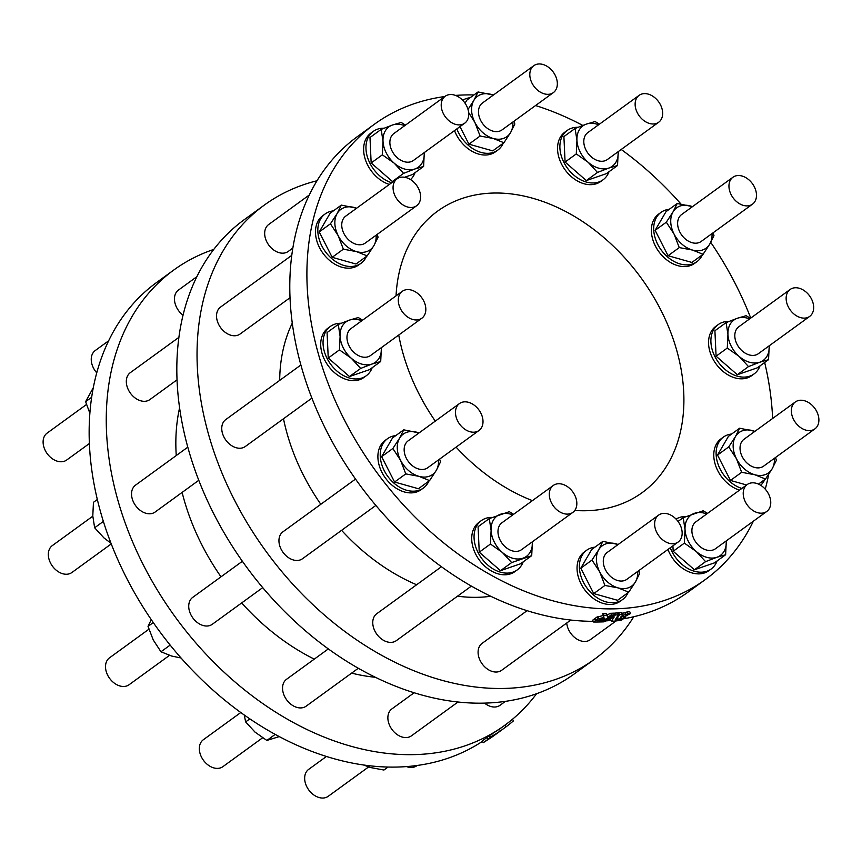 <?xml version="1.0" encoding="UTF-8"?>
<svg xmlns="http://www.w3.org/2000/svg" width="862" height="862" viewBox="0 0 862 862"><rect width="100%" height="100%" fill="white"/><g stroke="black" fill="none" stroke-linecap="round" stroke-linejoin="round"><path stroke-width="1.29" d="M213.765 249.42A281.432 202.785 54 0 0 173.801 270L156.69 282.434A281.432 202.785 54 0 0 141.163 604.025A281.432 202.785 54 0 0 448.466 758.075A281.432 202.785 54 0 0 482.472 741.32M753.366 521.198A281.432 202.785 -126 0 1 705.31 579.566A281.432 202.785 -126 0 1 666.218 599.855A281.432 202.785 -126 0 1 358.915 445.805A281.432 202.785 -126 0 1 374.442 124.214A281.432 202.785 -126 0 1 444.803 96.533M455.481 95.413A281.432 202.785 -126 0 1 473.949 94.949M535.561 105.53A281.432 202.785 -126 0 1 582.744 125.41M621.211 149.471A281.432 202.785 -126 0 1 680.958 204.014M710.73 242.351A281.432 202.785 -126 0 1 750.748 318.089M764.669 362.493A281.432 202.785 -126 0 1 772.621 418.469M768.699 474.315A281.432 202.785 -126 0 1 765.251 489.174M428.867 481.136A30.504 21.981 -126 0 1 423.404 488.021L421.065 489.713A30.504 21.981 -126 0 1 385.357 477.957A30.504 21.981 -126 0 1 385.217 440.363L387.544 438.672A30.504 21.981 -126 0 1 395.787 435.601M372.168 367.718A30.504 21.981 -126 0 1 366.221 375.789L363.883 377.481A30.504 21.981 -126 0 1 328.174 365.725A30.504 21.981 -126 0 1 328.023 328.131L330.361 326.439A30.504 21.981 -126 0 1 341.137 323.272M760.004 365.876A30.504 21.981 -126 0 1 754.056 373.946L751.729 375.649A30.504 21.981 -126 0 1 712.583 358.29A30.504 21.981 -126 0 1 715.869 326.299L718.208 324.597A30.504 21.981 -126 0 1 728.983 321.429M503.203 143.275A30.504 21.981 -126 0 1 497.73 150.16L495.402 151.852A30.504 21.981 -126 0 1 491.157 154.05A30.504 21.981 -126 0 1 454.522 130.604M609.003 171.732A30.504 21.981 -126 0 1 603.055 179.802L600.717 181.494A30.504 21.981 -126 0 1 584.037 183.757A30.504 21.981 -126 0 1 559.729 159.944A30.504 21.981 -126 0 1 564.858 132.155L567.196 130.453A30.504 21.981 -126 0 1 577.971 127.285M389.344 184.446A30.504 21.981 -126 0 1 365.65 160.44A30.504 21.981 -126 0 1 370.94 133.071L373.278 131.38A30.504 21.981 -126 0 1 384.043 128.201M717.098 560.947A30.504 21.981 -126 0 1 711.15 569.017L708.812 570.709A30.504 21.981 -126 0 1 667.942 549.46M702.347 254.829A30.504 21.981 -126 0 1 696.873 261.714L694.546 263.416A30.504 21.981 -126 0 1 665.087 258.514A30.504 21.981 -126 0 1 658.687 214.067L661.014 212.364A30.504 21.981 -126 0 1 669.257 209.294M739.499 490.144A30.504 21.981 -126 0 1 713.801 456.354A30.504 21.981 -126 0 1 721.095 438.769L723.423 437.077A30.504 21.981 -126 0 1 731.666 434.006M628.021 592.69A30.504 21.981 -126 0 1 622.547 599.575L620.22 601.277A30.504 21.981 -126 0 1 584.511 589.522A30.504 21.981 -126 0 1 584.361 551.928L586.688 550.225A30.504 21.981 -126 0 1 590.923 548.027A30.504 21.981 -126 0 1 594.931 547.154M366.458 256.423A30.504 21.981 -126 0 1 360.995 263.309L358.657 265A30.504 21.981 -126 0 1 322.948 253.245A30.504 21.981 -126 0 1 322.808 215.651L325.136 213.959A30.504 21.981 -126 0 1 333.378 210.888M523.169 561.862A30.504 21.981 -126 0 1 517.222 569.933L514.894 571.625A30.504 21.981 -126 0 1 479.186 559.869A30.504 21.981 -126 0 1 479.035 522.275L481.373 520.583A30.504 21.981 -126 0 1 492.148 517.415M396.046 295.849A173.995 125.367 -126 0 1 437.605 211.136A173.995 125.367 -126 0 1 641.296 278.2A173.995 125.367 -126 0 1 642.147 492.644A173.995 125.367 -126 0 1 617.989 505.186A173.995 125.367 -126 0 1 574.771 510.455M532.414 500.639A173.995 125.367 -126 0 1 456.095 447.13M435.288 421.119A173.995 125.367 -126 0 1 398.74 335.016M512.804 514.883A24.955 17.983 54 0 0 500.542 514.226A24.955 17.983 54 0 0 491.103 530.41A24.955 17.983 54 0 0 502.309 552.402A24.955 17.983 54 0 0 522.943 558.21A24.955 17.983 54 0 0 532.371 542.026L531.714 555.656L511.672 562.574L502.309 552.402L490.446 544.041L491.103 530.41L489.271 518.601L509.313 511.683L513.58 514.323M553.285 485.468L501.964 522.76A16.637 11.993 54 0 0 498.031 530.292A16.637 11.993 54 0 0 504.593 546.217A16.637 11.993 54 0 0 519.204 550.872A16.637 11.993 54 0 0 521.521 549.676L572.853 512.384A16.637 11.993 54 0 0 572.767 491.879A16.637 11.993 54 0 0 553.285 485.468A16.637 11.993 54 0 0 549.353 492.999A16.637 11.993 54 0 0 557.24 510.099A16.637 11.993 54 0 0 572.853 512.384M531.714 555.656L520.519 563.791L500.477 570.698L511.672 562.574M500.477 570.698L479.25 552.176L490.446 544.041M479.25 552.176L478.076 526.725L489.271 518.601M517.222 569.933A30.504 21.981 -126 0 1 481.513 558.177A30.504 21.981 -126 0 1 481.373 520.583M360.995 263.309A30.504 21.981 -126 0 1 325.286 251.553A30.504 21.981 -126 0 1 325.136 213.959M377.222 234.378L378.084 237.212L373.892 245.638L367.19 255.895L356.006 264.02L332.172 257.318L319.242 231.932L330.124 213.248L341.32 205.113L356.631 208.205M367.19 255.895L356.534 251.629L343.367 249.183L338.152 235.585L330.437 223.797L337.128 213.55L341.32 205.113M332.172 257.318L343.367 249.183M319.242 231.932L330.437 223.797M376.134 235.175A24.955 17.983 54 0 1 373.892 245.638A24.955 17.983 -126 0 1 356.534 251.629A24.955 17.983 54 0 1 338.152 235.585A24.955 17.983 54 0 1 337.128 213.55A24.955 17.983 54 0 1 354.487 207.559A24.955 17.983 54 0 1 356.566 208.259M416.615 205.759L365.283 243.052A16.637 11.993 -126 0 1 362.977 244.248A16.637 11.993 -126 0 1 344.811 235.143A16.637 11.993 -126 0 1 345.727 216.136L397.059 178.843A16.637 11.993 54 0 0 397.134 199.348A16.637 11.993 54 0 0 416.615 205.759A16.637 11.993 54 0 0 419.783 191.676A16.637 11.993 54 0 0 408.114 178.305A16.637 11.993 54 0 0 397.059 178.843M622.547 599.575A30.504 21.981 -126 0 1 586.839 587.819A30.504 21.981 -126 0 1 586.688 550.225M638.785 570.644L639.636 573.478L635.445 581.915L628.754 592.162L617.558 600.297L593.735 593.584L580.794 568.198L591.688 549.514L602.872 541.379L618.194 544.482M628.754 592.162L618.086 587.895L604.919 585.449L599.704 571.851L591.989 560.063L598.681 549.816L602.872 541.379M593.735 593.584L604.919 585.449M580.794 568.198L591.989 560.063M637.686 571.441A24.955 17.983 54 0 1 635.445 581.915A24.955 17.983 54 0 1 618.086 587.895A24.955 17.983 54 0 1 599.704 571.851A24.955 17.983 54 0 1 598.681 549.816A24.955 17.983 54 0 1 616.039 543.825A24.955 17.983 -126 0 1 618.129 544.525M678.168 542.026L626.846 579.318A16.637 11.993 -126 0 1 624.53 580.525A16.637 11.993 -126 0 1 604.542 567.735A16.637 11.993 -126 0 1 607.279 552.402L658.611 515.11A16.637 11.993 54 0 0 655.874 530.432A16.637 11.993 54 0 0 678.168 542.026A16.637 11.993 54 0 0 678.092 521.521A16.637 11.993 54 0 0 658.611 515.11M741.826 488.452A30.504 21.981 -126 0 1 716.139 454.651A30.504 21.981 -126 0 1 723.423 437.077M764.756 479.541A30.504 21.981 -126 0 1 760.683 485.284M746.611 484.983L730.47 480.436L717.529 455.05L728.422 436.366L739.618 428.231L754.929 431.323M775.52 457.496L776.371 460.33L772.18 468.756L765.488 479.013L754.821 474.746L741.665 472.301L736.439 458.703L728.724 446.915L735.415 436.668L739.618 428.231M758.474 484.099L765.488 479.013M730.47 480.436L741.665 472.301M717.529 455.05L728.724 446.915M774.421 458.293A24.955 17.983 54 0 1 772.18 468.756A24.955 17.983 54 0 1 754.821 474.746A24.955 17.983 54 0 1 736.439 458.703A24.955 17.983 54 0 1 735.415 436.668A24.955 17.983 -126 0 1 752.774 430.677A24.955 17.983 54 0 1 754.864 431.377M814.902 428.877L763.581 466.17A16.637 11.993 -126 0 1 761.265 467.366A16.637 11.993 -126 0 1 752.515 466.698A16.637 11.993 -126 0 1 740.857 453.337A16.637 11.993 -126 0 1 744.025 439.254L795.346 401.961A16.637 11.993 54 0 0 792.178 416.044A16.637 11.993 54 0 0 803.847 429.405A16.637 11.993 54 0 0 814.902 428.877A16.637 11.993 54 0 0 814.827 408.372A16.637 11.993 54 0 0 795.346 401.961M696.873 261.714A30.504 21.981 -126 0 1 667.425 256.822A30.504 21.981 -126 0 1 661.014 212.364M713.111 232.783L713.962 235.617L709.771 244.054L703.08 254.301L691.884 262.436L668.061 255.723L655.12 230.337L666.014 211.653L677.209 203.518L692.52 206.621M655.12 230.337L666.315 222.202L673.006 211.955L677.209 203.518M703.08 254.301L692.412 250.034L679.256 247.588L674.03 233.99L666.315 222.202M668.061 255.723L679.256 247.588M712.012 233.58A24.955 17.983 54 0 1 709.771 244.054A24.955 17.983 54 0 1 692.412 250.034A24.955 17.983 54 0 1 674.03 233.99A24.955 17.983 -126 0 1 673.006 211.955A24.955 17.983 54 0 1 690.365 205.964A24.955 17.983 54 0 1 692.455 206.665M752.494 204.165L701.172 241.457A16.637 11.993 -126 0 1 698.856 242.664A16.637 11.993 -126 0 1 680.689 233.548A16.637 11.993 -126 0 1 681.616 214.541L732.937 177.249A16.637 11.993 54 0 0 733.023 197.754A16.637 11.993 54 0 0 752.494 204.165A16.637 11.993 54 0 0 753.959 202.829A16.637 11.993 54 0 0 751.578 182.582A16.637 11.993 54 0 0 732.937 177.249M676.088 519.129A30.504 21.981 -126 0 1 686.066 516.489M711.15 569.017A30.504 21.981 -126 0 1 670.27 547.769M725.632 554.74L716.861 557.283A24.955 17.983 54 0 0 726.3 541.11L725.632 554.74L714.447 562.864L694.406 569.782L673.179 551.249L672.92 545.84M706.721 513.957A24.955 17.983 -126 0 0 694.46 513.31A24.955 17.983 54 0 0 685.031 529.494A24.955 17.983 54 0 0 696.237 551.475A24.955 17.983 54 0 0 716.861 557.283L705.59 561.647L696.237 551.475L684.374 543.125L685.031 529.494L683.189 517.674L703.23 510.767L707.497 513.396M694.406 569.782L705.59 561.647M673.179 551.249L684.374 543.125M678.017 521.435L683.189 517.674M766.771 511.457L715.438 548.76A16.637 11.993 -126 0 1 713.133 549.956A16.637 11.993 -126 0 1 697.692 544.45A16.637 11.993 -126 0 1 695.882 521.844L747.214 484.541A16.637 11.993 54 0 0 749.024 507.158A16.637 11.993 54 0 0 766.771 511.457A16.637 11.993 54 0 0 766.684 490.952A16.637 11.993 54 0 0 747.214 484.541M415.075 172.648A30.504 21.981 -126 0 1 413.663 175.665A30.504 21.981 -126 0 1 410.527 179.576M391.671 182.755A30.504 21.981 -126 0 1 367.988 158.748A30.504 21.981 -126 0 1 373.278 131.38M394.333 180.826L392.382 181.494L371.156 162.961L369.981 137.521L381.166 129.386L392.447 125.022L401.218 122.469L405.485 125.109M423.619 166.441L414.848 168.995A24.955 17.983 54 0 0 424.276 152.811L423.619 166.441L412.424 174.577L404.623 177.27M392.382 181.494L403.578 173.359L394.214 163.187L382.351 154.826L383.008 141.196L381.166 129.386M371.156 162.961L382.351 154.826M404.709 125.669A24.955 17.983 54 0 0 392.447 125.022A24.955 17.983 54 0 0 383.008 141.196A24.955 17.983 54 0 0 394.214 163.187A24.955 17.983 -126 0 0 414.848 168.995L403.578 173.359M464.747 123.169L413.426 160.461A16.637 11.993 -126 0 1 411.109 161.668A16.637 11.993 -126 0 1 392.943 152.563A16.637 11.993 -126 0 1 393.869 133.545L445.191 96.253A16.637 11.993 54 0 0 445.277 116.758A16.637 11.993 54 0 0 464.747 123.169A16.637 11.993 54 0 0 462.937 100.552A16.637 11.993 54 0 0 445.191 96.253M603.055 179.802A30.504 21.981 -126 0 1 586.375 182.065A30.504 21.981 -126 0 1 562.067 158.252A30.504 21.981 -126 0 1 567.196 130.453M617.537 165.526L608.766 168.079A24.955 17.983 54 0 0 618.205 151.895L617.537 165.526L606.352 173.661L586.311 180.578L565.084 162.045L563.899 136.595L575.094 128.47L586.365 124.106L595.136 121.553L599.402 124.193M565.084 162.045L576.279 153.91L576.937 140.28L575.094 128.47M598.627 124.753A24.955 17.983 54 0 0 586.365 124.106A24.955 17.983 54 0 0 576.937 140.28A24.955 17.983 -126 0 0 588.132 162.271A24.955 17.983 54 0 0 608.766 168.079L597.495 172.443L588.132 162.271L576.279 153.91M586.311 180.578L597.495 172.443M658.676 122.253L607.344 159.545A16.637 11.993 -126 0 1 605.038 160.741A16.637 11.993 -126 0 1 586.871 151.637A16.637 11.993 -126 0 1 587.787 132.629L639.119 95.337A16.637 11.993 54 0 0 639.195 115.842A16.637 11.993 54 0 0 658.676 122.253A16.637 11.993 54 0 0 662.609 114.711A16.637 11.993 54 0 0 654.721 97.621A16.637 11.993 54 0 0 639.119 95.337M497.73 150.16A30.504 21.981 -126 0 1 493.495 152.358A30.504 21.981 -126 0 1 456.86 128.912M462.668 100.272A30.504 21.981 -126 0 1 470.113 97.74M513.967 121.23L514.819 124.053L510.627 132.489L503.925 142.736L492.741 150.872L468.917 144.169L459.985 126.639M465.049 103.203L466.87 100.1L478.054 91.965L493.376 95.057M468.917 144.169L480.102 136.034L474.887 122.426L468.648 112.545M468.023 109.431L473.863 100.391L478.054 91.965M503.925 142.736L493.269 138.48L480.102 136.034M512.868 122.027A24.955 17.983 54 0 1 510.627 132.489A24.955 17.983 54 0 1 493.269 138.48A24.955 17.983 -126 0 1 474.887 122.426A24.955 17.983 54 0 1 473.863 100.391A24.955 17.983 54 0 1 491.221 94.411A24.955 17.983 54 0 1 493.312 95.1M553.35 92.611L502.029 129.903A16.637 11.993 -126 0 1 499.712 131.099A16.637 11.993 -126 0 1 481.546 121.995A16.637 11.993 -126 0 1 482.461 102.987L533.793 65.684A16.637 11.993 54 0 0 533.88 86.189A16.637 11.993 54 0 0 553.35 92.611A16.637 11.993 54 0 0 556.087 77.278A16.637 11.993 54 0 0 533.793 65.684M754.056 373.946A30.504 21.981 -126 0 1 714.921 356.599A30.504 21.981 -126 0 1 718.208 324.597M768.548 359.669L759.778 362.223A24.955 17.983 54 0 0 769.206 346.039L768.548 359.669L757.353 367.805L737.312 374.722L716.085 356.189L714.91 330.749L726.106 322.614L737.376 318.25L746.147 315.697L750.414 318.337M749.638 318.897A24.955 17.983 54 0 0 737.376 318.25A24.955 17.983 -126 0 0 727.937 334.424A24.955 17.983 54 0 0 739.143 356.415A24.955 17.983 54 0 0 759.778 362.223L748.507 366.587L739.143 356.415L727.28 348.054L727.937 334.424L726.106 322.614M737.312 374.722L748.507 366.587M716.085 356.189L727.28 348.054M809.687 316.397L758.355 353.689A16.637 11.993 -126 0 1 756.049 354.896A16.637 11.993 -126 0 1 754.325 355.306A16.637 11.993 -126 0 1 737.29 344.768A16.637 11.993 -126 0 1 738.799 326.773L790.12 289.481A16.637 11.993 54 0 0 788.611 307.465A16.637 11.993 54 0 0 805.647 318.013A16.637 11.993 54 0 0 809.687 316.397A16.637 11.993 54 0 0 809.601 295.892A16.637 11.993 54 0 0 790.12 289.481M366.221 375.789A30.504 21.981 -126 0 1 330.512 364.033A30.504 21.981 -126 0 1 330.361 326.439M380.702 361.512L371.931 364.055A24.955 17.983 -126 0 0 381.37 347.882L380.702 361.512L369.518 369.647L349.466 376.554L328.25 358.032L327.064 332.581L338.26 324.446L349.53 320.082L358.301 317.539L362.568 320.179M361.792 320.739A24.955 17.983 54 0 0 349.53 320.082A24.955 17.983 54 0 0 340.102 336.266A24.955 17.983 54 0 0 351.297 358.247A24.955 17.983 54 0 0 371.931 364.055L360.661 368.43L351.297 358.247L339.434 349.897L340.102 336.266L338.26 324.446M349.466 376.554L360.661 368.43M328.25 358.032L339.434 349.897M421.841 318.24L370.509 355.532A16.637 11.993 -126 0 1 368.203 356.728A16.637 11.993 -126 0 1 350.037 347.623A16.637 11.993 -126 0 1 350.953 328.616L402.285 291.324A16.637 11.993 54 0 0 402.36 311.828A16.637 11.993 54 0 0 421.841 318.24A16.637 11.993 54 0 0 423.35 300.245A16.637 11.993 54 0 0 406.314 289.697A16.637 11.993 54 0 0 402.285 291.324M423.404 488.021A30.504 21.981 -126 0 1 387.695 476.266A30.504 21.981 -126 0 1 387.544 438.672M439.631 459.09L440.493 461.924L436.301 470.35L429.599 480.597L418.415 488.732L394.58 482.03L381.65 456.644L392.533 437.961L403.728 429.826L419.04 432.918M429.599 480.597L418.943 476.341L405.776 473.895L400.561 460.297L392.846 448.509L399.537 438.262L403.728 429.826M394.58 482.03L405.776 473.895M381.65 456.644L392.846 448.509M438.542 459.888A24.955 17.983 -126 0 1 436.301 470.35A24.955 17.983 54 0 1 418.943 476.341A24.955 17.983 54 0 1 400.561 460.297A24.955 17.983 54 0 1 399.537 438.262A24.955 17.983 54 0 1 416.896 432.271A24.955 17.983 54 0 1 418.975 432.972M479.024 430.472L427.692 467.764A16.637 11.993 -126 0 1 425.386 468.96A16.637 11.993 -126 0 1 407.974 460.998A16.637 11.993 -126 0 1 406.681 442.184A16.637 11.993 -126 0 1 408.135 440.848L459.468 403.556A16.637 11.993 54 0 0 458.013 404.881A16.637 11.993 54 0 0 460.383 425.138A16.637 11.993 54 0 0 479.024 430.472A16.637 11.993 54 0 0 478.938 409.967A16.637 11.993 54 0 0 459.468 403.556M291.765 255.346L220.521 307.109A16.637 11.993 54 0 0 219.605 326.127A16.637 11.993 54 0 0 237.772 335.232A16.637 11.993 54 0 0 240.078 334.025L290.02 297.735M441.441 566.733L376.748 613.733A16.637 11.993 54 0 0 375.832 632.751A16.637 11.993 54 0 0 393.999 641.856A16.637 11.993 54 0 0 396.315 640.649L471.385 586.106M527.081 610.673L482.073 643.386A16.637 11.993 54 0 0 481.158 662.393A16.637 11.993 54 0 0 499.324 671.498A16.637 11.993 54 0 0 501.63 670.302L570.806 620.047M566.733 623A16.637 11.993 54 0 0 587.927 640.929A16.637 11.993 54 0 0 590.233 639.733L616.158 620.899M633.785 616.718A280.743 202.29 -126 0 1 594.468 659.247A280.743 202.29 -126 0 1 440.956 680.021A280.743 202.29 -126 0 1 217.192 460.858A280.743 202.29 -126 0 1 264.418 205.016A280.743 202.29 -126 0 1 317.011 180.761M309.275 195.006L268.653 224.529A16.637 11.993 54 0 0 267.737 243.537A16.637 11.993 54 0 0 285.904 252.641A16.637 11.993 54 0 0 288.21 251.445L292.843 248.084M300.881 364.992L225.747 419.589A16.637 11.993 54 0 0 224.82 438.596A16.637 11.993 54 0 0 242.987 447.712A16.637 11.993 54 0 0 245.304 446.505L311.893 398.125M355.532 479.067L282.93 531.822A16.637 11.993 54 0 0 282.014 550.829A16.637 11.993 54 0 0 300.181 559.944A16.637 11.993 54 0 0 302.487 558.738L375.854 505.434M490.726 596.267A180.923 130.367 -126 0 1 457.517 596.181M416.637 584.759A180.923 130.367 -126 0 1 341.578 530.335M320.815 504.292A180.923 130.367 -126 0 1 283.49 418.76M279.676 380.401A180.923 130.367 -126 0 1 292.272 323.131M505.423 701.356L500.025 705.288A16.637 11.993 -126 0 1 484.552 703.123M457.991 702.013L411.422 735.846A16.637 11.993 -126 0 1 391.941 729.435A16.637 11.993 -126 0 1 391.865 708.93L414.126 692.757M358.323 668.255L306.096 706.204A16.637 11.993 -126 0 1 286.626 699.793A16.637 11.993 -126 0 1 286.54 679.288L328.336 648.914M177.033 379.84L149.869 399.58A16.637 11.993 -126 0 1 130.388 393.169A16.637 11.993 -126 0 1 130.302 372.664L178.897 337.354M179.587 407.834A197.366 142.219 54 0 0 176.257 455.545M182.119 492.417A197.366 142.219 54 0 0 221.006 576.818M241.672 602.937A197.366 142.219 54 0 0 314.274 659.128M351.642 673.114A197.366 142.219 54 0 0 375.358 677.273M173.801 270A281.432 202.785 54 0 0 158.274 591.591A281.432 202.785 54 0 0 465.577 745.641A281.432 202.785 54 0 0 504.658 725.362A281.432 202.785 54 0 0 536.584 693.705M262.716 587.636L212.278 624.293A16.637 11.993 -126 0 1 192.797 617.882A16.637 11.993 -126 0 1 192.711 597.377L242.384 561.281M198.777 480.306L155.085 512.06A16.637 11.993 -126 0 1 135.614 505.649A16.637 11.993 -126 0 1 135.528 485.144L187.797 447.162M183.035 315.212A16.637 11.993 -126 0 1 178.445 290.074L196.859 276.691M512.556 719.199L513.418 720.901A281.432 202.785 -126 0 1 506.037 726.838L496.684 733.659L500.359 730.911L499.421 729.08A281.432 202.785 -126 0 1 491.566 734.068L489.627 735.48L490.553 737.312A281.432 202.785 54 0 0 496.986 733.282L492.838 736.439A281.432 202.785 54 0 0 494.713 735.103A281.432 202.785 54 0 0 494.928 734.941M487.084 737.516L482.224 740.857L483.162 742.688A281.432 202.785 54 0 0 485.478 741.288L486.944 740.275A281.432 202.785 54 0 0 490.284 738.131L489.713 738.572A281.432 202.785 54 0 0 491.976 737.042L495.682 734.187A281.432 202.785 -126 0 1 489.81 737.85L487.946 739.208A281.432 202.785 54 0 0 489.993 737.98L483.162 742.688M489.659 735.555A281.432 202.785 -126 0 1 488.883 736.019L487.008 737.376L487.946 739.208M488.883 736.019L489.81 737.85M500.359 730.911A281.432 202.785 -126 0 1 492.493 735.9L490.553 737.312M505.121 725.028L506.037 726.838M491.566 734.068L492.493 735.9M594.468 659.247L574.254 673.944A280.743 202.29 -126 0 1 420.742 694.718A280.743 202.29 -126 0 1 196.978 475.555A280.743 202.29 -126 0 1 244.205 219.702L264.418 205.016M86.48 404.504L47.098 433.123A16.637 11.993 54 0 0 47.173 453.627A16.637 11.993 54 0 0 66.654 460.039L89.379 443.531M93.301 387.684L85.629 401.67L89.864 413.275M91.663 397.285L85.629 401.67M148.889 629.217L109.506 657.835A16.637 11.993 54 0 0 108.041 659.171A16.637 11.993 54 0 0 110.422 679.418A16.637 11.993 54 0 0 129.063 684.751L169.48 655.379M151.27 619.649L148.038 626.383L153.253 639.981L160.968 651.769L171.635 656.036L181.042 657.986M170.159 645.099L160.968 651.769M153.274 622.569L148.038 626.383M240.789 712.529L203.324 739.747A16.637 11.993 54 0 0 199.391 747.289A16.637 11.993 54 0 0 207.279 764.378A16.637 11.993 54 0 0 222.881 766.663L262.598 737.807M244.248 714.997L245.638 721.914L255.001 732.086L266.864 740.447L279.256 736.59M275.193 734.392L266.864 740.447M249.84 718.865L245.638 721.914M92.805 516.187L52.313 545.603A16.637 11.993 54 0 0 52.399 566.108A16.637 11.993 54 0 0 71.88 572.519L111.252 543.911M97.331 499.507L93.452 502.33L92.794 515.961L94.637 527.77L103.99 537.942L111.004 543.275M103.365 521.424L94.637 527.77M326.439 756.47L308.65 769.389A16.637 11.993 54 0 0 305.913 784.722A16.637 11.993 54 0 0 328.207 796.316L368.624 766.943M363.516 764.982L370.779 767.589L383.946 770.035L388.051 767.051M406.519 766.587A16.637 11.993 54 0 0 416.809 765.747L417.197 765.467M108.634 340.802L95.229 350.543A16.637 11.993 54 0 0 96.749 372.826M596.299 620.058L598.163 618.701L597.226 616.869L595.362 618.226L596.299 620.058A281.432 202.785 54 0 0 599.025 620.069L604.833 618.269L600.986 620.047A281.432 202.785 54 0 0 604.003 619.983L614.52 615.005A281.432 202.785 -126 0 1 611.535 615.123L607.387 617.073L607.16 615.231A281.432 202.785 -126 0 1 603.626 615.231L603.917 617.375L598.982 618.711A281.432 202.785 -126 0 1 598.163 618.701M600.566 619.239L600.986 620.047M611.535 615.123L610.598 613.291A281.432 202.785 -126 0 0 613.582 613.173L614.52 615.005M610.598 613.291L606.46 615.242M603.626 615.231L602.689 613.399A281.432 202.785 -126 0 0 606.223 613.388L607.16 615.231M602.689 613.399L603.917 617.375M602.98 615.543L598.045 616.88L598.982 618.711M598.045 616.88A281.432 202.785 -126 0 1 597.226 616.869M593.616 622.008L595.545 620.597L594.618 618.765L592.679 620.177L593.616 622.008A281.432 202.785 54 0 0 603.939 621.836L614.24 616.89L611.449 621.362A281.432 202.785 54 0 0 621.286 620.241L623.226 618.841A281.432 202.785 -126 0 1 615.231 619.789L618.42 614.768A281.432 202.785 -126 0 1 615.662 614.94L603.971 620.511A281.432 202.785 -126 0 1 595.545 620.597M595.642 618.776A281.432 202.785 -126 0 1 594.618 618.765M618.42 614.768L617.483 612.925A281.432 202.785 -126 0 1 614.725 613.108L615.662 614.94M614.725 613.108L613.787 613.561M611.266 618.323L610.511 619.53L611.449 621.362M621.254 616.308L620.231 617.849L623.786 616.018A281.432 202.785 -126 0 1 621.254 616.308M626.221 614.649A281.432 202.785 -126 0 1 622.019 615.112L622.472 614.423A281.432 202.785 -126 0 1 619.552 614.681L616.675 619.175A281.432 202.785 54 0 0 623.969 618.291L625.834 616.933A281.432 202.785 -126 0 1 623.334 617.278L630.618 613.464A281.432 202.785 -126 0 1 627.784 613.841L626.221 614.649L625.284 612.817A281.432 202.785 -126 0 1 621.847 613.205M619.552 614.681L618.614 612.85A281.432 202.785 -126 0 0 621.534 612.591L622.472 614.423M618.614 612.85L617.968 613.873M616.211 618.259L616.675 619.175M625.446 616.179L625.834 616.933M627.784 613.841L626.857 612.009A281.432 202.785 -126 0 0 629.68 611.632L630.618 613.464M626.857 612.009L625.284 612.817M705.31 579.566L688.199 592A281.432 202.785 -126 0 1 649.108 612.289A281.432 202.785 -126 0 1 623.194 618.862M610.996 620.468A281.432 202.785 -126 0 1 605.932 620.888M593.261 621.319A281.432 202.785 -126 0 1 323.961 425.709A281.432 202.785 -126 0 1 357.342 136.638L374.442 124.214M504.658 725.362L499.454 729.144M499.4 731.687L494.713 735.103"/></g></svg>
